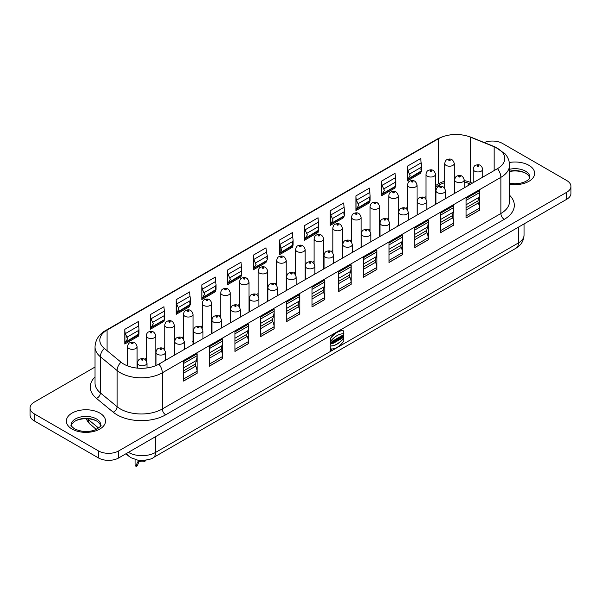 <?xml version="1.0" encoding="UTF-8"?>
<svg xmlns="http://www.w3.org/2000/svg" width="601" height="601" viewBox="0 0 601 601"><rect width="100%" height="100%" fill="white"/><g stroke="black" fill="none" stroke-linecap="round" stroke-linejoin="round"><path stroke-width="0.9" d="M331.211 350.225L331.219 349.639M331.211 350.436L330.798 350.24L331.211 350.436L331.211 349.729L330.663 350.158L331.076 350.353L330.625 350.075M331.369 349.376A0.939 0.541 120 0 0 331.309 349.324A0.939 0.541 120 0 0 330.58 349.579A0.939 0.541 120 0 0 330.167 350.526A0.939 0.541 120 0 0 330.362 350.954A0.939 0.541 120 0 0 330.437 350.984M334.84 339.723L334.975 342.36L335.583 342.007L335.583 339.452L334.84 339.723L334.975 342.36M343.036 336.778L343.036 337.552L343.78 337.281L343.78 334.719L343.036 334.997L343.036 336.004L342.51 336.305M343.78 334.719L342.51 336.462L342.51 335.456L341.759 335.734L341.759 338.288L342.51 338.01L342.51 337.078L343.171 336.695L343.171 337.634M341.676 335.936L339.557 337.161L340.256 339.31L340.977 338.896L341.676 335.936L340.234 337.033M340.166 336.808L339.422 337.078L340.256 339.31M338.603 337.559L339.347 337.281L339.347 339.835L337.852 340.482L337.439 338.228L338.115 337.837L338.588 338.566L338.603 337.559L339.347 337.281M337.792 340.429L337.837 339.069M330.189 338.716A16.287 9.406 -60 0 1 343.704 330.911L343.84 333.765A19.442 11.224 120 0 0 330.325 341.571L330.325 338.791A16.287 9.406 -60 0 1 343.84 330.993M330.189 345.898L330.325 348.753A16.287 9.406 120 0 0 343.84 340.947L343.704 338.1A19.442 11.224 -60 0 1 330.189 345.898L330.325 348.753M337.462 340.324L336.988 340.594L336.853 338.566L336.237 338.919L335.756 341.751L337.462 340.925L337.462 340.324L336.988 340.444M333.795 341.586L333.795 340.331L334.517 340.068L334.517 342.63L333.735 343.081L333.164 342.149M333.735 343.081L333.164 341.961L333.164 343.404L332.443 343.667L332.443 341.113L333.224 340.662L333.931 341.849L333.795 340.331M331.962 341.774L330.25 342.51L330.385 343.855L331.504 342.57M330.858 342.645C331.805 342.908 331.609 343.434 330.272 344.223L330.407 344.944L332.037 341.804L330.25 342.51M198.728 327.74A0.766 0.443 180 0 1 197.646 327.117A0.766 0.443 180 0 1 198.728 327.74M123.791 364.101A24.844 14.349 0 0 0 158.927 364.101L497.485 168.641A24.844 14.349 0 0 0 504.765 158.491A24.844 14.349 0 0 0 494.165 146.742L470.32 137.103A24.844 14.349 0 0 0 438.497 138.711L107.091 330.047A24.844 14.349 0 0 0 99.811 340.189A24.844 14.349 0 0 0 104.304 348.415L121.004 362.185A24.844 14.349 0 0 0 123.791 364.101M431.33 171.293A0.766 0.443 180 0 1 430.248 170.669A0.766 0.443 180 0 1 431.33 171.293M356.859 214.287A0.766 0.443 180 0 1 355.777 213.663A0.766 0.443 180 0 1 356.859 214.287M132.844 343.622A0.766 0.443 180 0 1 131.762 342.998A0.766 0.443 180 0 1 132.844 343.622M207.518 300.508A0.766 0.443 180 0 1 206.436 299.884A0.766 0.443 180 0 1 207.518 300.508M281.982 257.513A0.766 0.443 180 0 1 280.9 256.89A0.766 0.443 180 0 1 281.982 257.513M422.541 198.525A0.766 0.443 180 0 1 421.459 197.902A0.766 0.443 180 0 1 422.541 198.525M348.077 241.519A0.766 0.443 180 0 1 346.995 240.896A0.766 0.443 180 0 1 348.077 241.519M180.015 338.543A0.766 0.443 180 0 1 178.933 337.92A0.766 0.443 180 0 1 180.015 338.543M254.681 295.437A0.766 0.443 180 0 1 253.599 294.813A0.766 0.443 180 0 1 254.681 295.437M273.2 284.746A0.766 0.443 180 0 1 272.118 284.123A0.766 0.443 180 0 1 273.2 284.746M329.356 252.322A0.766 0.443 180 0 1 328.274 251.699A0.766 0.443 180 0 1 329.356 252.322M404.03 209.216A0.766 0.443 180 0 1 402.948 208.592A0.766 0.443 180 0 1 404.03 209.216M478.494 166.222A0.766 0.443 180 0 1 477.412 165.591A0.766 0.443 180 0 1 478.494 166.222M226.029 289.817A0.766 0.443 180 0 1 224.947 289.194A0.766 0.443 180 0 1 226.029 289.817M151.565 332.811A0.766 0.443 180 0 1 150.483 332.188A0.766 0.443 180 0 1 151.565 332.811M338.138 225.09A0.766 0.443 180 0 1 337.056 224.466A0.766 0.443 180 0 1 338.138 225.09M412.812 181.983A0.766 0.443 180 0 1 411.73 181.359A0.766 0.443 180 0 1 412.812 181.983M450.044 160.482A0.766 0.443 180 0 1 448.962 159.858A0.766 0.443 180 0 1 450.044 160.482M375.377 203.596A0.766 0.443 180 0 1 374.295 202.973A0.766 0.443 180 0 1 375.377 203.596M300.906 246.59A0.766 0.443 180 0 1 299.824 245.967A0.766 0.443 180 0 1 300.906 246.59M188.797 311.318A0.766 0.443 180 0 1 187.715 310.687A0.766 0.443 180 0 1 188.797 311.318M263.471 268.204A0.766 0.443 180 0 1 262.389 267.58A0.766 0.443 180 0 1 263.471 268.204M441.262 187.715A0.766 0.443 180 0 1 440.18 187.091A0.766 0.443 180 0 1 441.262 187.715M366.587 230.829A0.766 0.443 180 0 1 365.506 230.206A0.766 0.443 180 0 1 366.587 230.829M161.293 349.354A0.766 0.443 180 0 1 160.212 348.73A0.766 0.443 180 0 1 161.293 349.354M235.968 306.24A0.766 0.443 180 0 1 234.886 305.616A0.766 0.443 180 0 1 235.968 306.24M310.634 263.133A0.766 0.443 180 0 1 309.553 262.509A0.766 0.443 180 0 1 310.634 263.133M291.921 273.936A0.766 0.443 180 0 1 290.839 273.312A0.766 0.443 180 0 1 291.921 273.936M217.246 317.05A0.766 0.443 180 0 1 216.165 316.426A0.766 0.443 180 0 1 217.246 317.05M142.775 360.044A0.766 0.443 180 0 1 141.693 359.421A0.766 0.443 180 0 1 142.775 360.044M385.309 220.019A0.766 0.443 180 0 1 384.227 219.395A0.766 0.443 180 0 1 385.309 220.019M459.983 176.912A0.766 0.443 180 0 1 458.901 176.281A0.766 0.443 180 0 1 459.983 176.912M244.75 279.007A0.766 0.443 180 0 1 243.668 278.383A0.766 0.443 180 0 1 244.75 279.007M170.075 322.121A0.766 0.443 180 0 1 168.994 321.497A0.766 0.443 180 0 1 170.075 322.121M319.424 235.9A0.766 0.443 180 0 1 318.342 235.276A0.766 0.443 180 0 1 319.424 235.9M394.091 192.786A0.766 0.443 180 0 1 393.009 192.162A0.766 0.443 180 0 1 394.091 192.786M100.607 425.703A14.815 8.549 0 0 0 96.415 420.873L96.423 420.873A14.815 8.549 0 0 0 75.471 420.873A14.815 8.549 0 0 0 71.279 425.703M509.543 171.232A14.815 8.549 180 0 1 525.529 173.126L525.529 173.126A14.815 8.549 180 0 1 529.721 177.964M509.543 171.518A16.25 9.383 180 0 1 526.01 173.419M139.447 460.374L137.328 465.76L136.096 466.474L137.171 462.868L138.861 460.306M146.111 460.171L144.713 461.5A5.492 3.17 0 0 0 138.41 462.056M144.713 461.5L145.066 460.321M570.95 186.393L570.95 193.409A14.334 8.279 180 0 1 566.751 199.262L118.72 457.932A14.334 8.279 180 0 1 98.444 457.932L34.249 420.873A14.334 8.279 180 0 1 30.05 415.021L30.05 407.996A14.334 8.279 0 0 0 34.249 413.849L98.444 450.908A14.334 8.279 0 0 0 118.72 450.908L566.751 192.245A14.334 8.279 0 0 0 570.95 186.393A14.334 8.279 0 0 0 566.751 180.54L502.556 143.474A14.334 8.279 0 0 0 484.218 142.535M96.904 421.158A16.25 9.383 0 0 0 74.99 421.158M135.067 459.487L135.067 464.333A7.167 4.139 0 0 0 136.096 466.474M95.033 367.046L34.249 402.144A14.334 8.279 0 0 0 30.05 407.996M479.508 190.72L479.508 192.643A23.89 13.793 60 0 1 478.937 197.361L477.998 200.869A2.87 1.653 -120 0 0 478.291 202.98A9.556 5.514 60 0 1 479.508 208.156L479.508 210.147L466.06 217.915M453.83 205.542L453.83 207.473A23.89 13.793 60 0 1 453.252 212.183L452.313 215.691A2.87 1.653 -120 0 0 452.613 217.81A9.556 5.514 60 0 1 453.83 222.986L453.83 224.977L440.383 232.737M428.152 220.372L428.152 222.295A23.89 13.793 60 0 1 427.574 227.013L426.635 230.514A2.87 1.653 -120 0 0 426.935 232.632A9.556 5.514 60 0 1 428.152 237.808L428.152 239.799L414.705 247.567M402.475 235.194L402.475 237.117A23.89 13.793 60 0 1 401.896 241.835L400.957 245.343A2.87 1.653 -120 0 0 401.258 247.462A9.556 5.514 60 0 1 402.475 252.63L402.475 254.629L389.027 262.389M376.797 250.024L376.797 251.947A23.89 13.793 60 0 1 376.218 256.665L375.279 260.165A2.87 1.653 -120 0 0 375.572 262.284A9.556 5.514 60 0 1 376.797 267.46L376.797 269.451L363.35 277.219M351.112 264.846L351.112 266.769A23.89 13.793 60 0 1 350.541 271.487L349.602 274.995A2.87 1.653 -120 0 0 349.895 277.114A9.556 5.514 60 0 1 351.112 282.282L351.112 284.281L338.34 291.65M299.756 294.498L299.756 296.421A23.89 13.793 60 0 1 299.178 301.139L298.239 304.647A2.87 1.653 -120 0 0 298.539 306.765A9.556 5.514 60 0 1 299.756 311.934L299.756 313.932L286.309 321.693M274.079 309.327L274.079 311.25A23.89 13.793 60 0 1 273.5 315.968L272.561 319.469A2.87 1.653 -120 0 0 272.862 321.588A9.556 5.514 60 0 1 274.079 326.764L274.079 328.755L260.631 336.515M248.401 324.149L248.401 326.073A23.89 13.793 60 0 1 247.822 330.79L246.883 334.299A2.87 1.653 -120 0 0 247.184 336.417A9.556 5.514 60 0 1 248.401 341.586L248.401 343.577L234.953 351.345M222.723 338.979L222.723 340.902A23.89 13.793 60 0 1 222.145 345.62L221.206 349.121A2.87 1.653 -120 0 0 221.499 351.239A9.556 5.514 60 0 1 222.723 356.416L222.723 358.406L209.268 366.167M197.038 353.801L197.038 355.724A23.89 13.793 60 0 1 196.467 360.442L195.528 363.951A2.87 1.653 -120 0 0 195.821 366.069A9.556 5.514 60 0 1 197.038 371.238L197.038 373.229L183.59 380.996M324.758 280.066L324.758 281.989A23.89 13.793 -120 0 1 324.187 286.707L323.248 290.208A2.87 1.653 60 0 0 323.541 292.326A9.556 5.514 -120 0 1 324.758 297.503L324.758 299.493L311.987 306.871M227.516 284.709A3.824 2.209 -120 0 1 227.636 283.86L230.341 279.33L228.019 274.326L227.636 272.178A19.112 11.036 -120 0 1 227.516 270.044L241.031 262.246A19.112 11.036 -120 0 0 241.151 264.372L241.707 269.774L241.151 273.087L241.625 275.093L241.151 276.062A3.824 2.209 -120 0 0 241.031 276.903L227.516 284.709L227.516 270.044M241.707 274.604L228.418 282.718M304.557 240.227A3.824 2.209 -120 0 1 304.669 239.386L307.374 234.848L305.06 229.852L304.669 227.696A19.112 11.036 -120 0 1 304.557 225.57L318.072 217.765A19.112 11.036 -120 0 0 318.184 219.898L318.748 225.3L318.184 228.605L318.658 230.619L318.184 231.58A3.824 2.209 -120 0 0 318.072 232.429L304.557 240.227L304.557 225.57M318.748 230.13L305.451 238.244M201.838 299.531A3.824 2.209 -120 0 1 201.959 298.689L204.663 294.152L202.342 289.156L201.959 287A19.112 11.036 -120 0 1 201.838 284.874L215.353 277.069A19.112 11.036 -120 0 0 215.474 279.202L216.029 284.604L215.474 287.909L215.947 289.922L215.474 290.884A3.824 2.209 -120 0 0 215.353 291.733L201.838 299.531L201.838 284.874M216.029 289.434L202.74 297.548M330.234 225.405A3.824 2.209 -120 0 1 330.355 224.556L333.052 220.026L330.738 215.023L330.355 212.874A19.112 11.036 -120 0 1 330.234 210.748L343.749 202.943A19.112 11.036 -120 0 0 343.87 205.069L344.426 210.47L343.87 213.783L344.343 215.797L343.87 216.758A3.824 2.209 -120 0 0 343.749 217.6L330.234 225.405L330.234 210.748M344.426 215.301L344.343 215.797L331.136 223.414M176.161 314.361A3.824 2.209 -120 0 1 176.281 313.512L178.978 308.974L176.664 303.978L176.281 301.83A19.112 11.036 -120 0 1 176.161 299.696L189.676 291.898A19.112 11.036 -120 0 0 189.796 294.024L190.352 299.426L189.796 302.739L190.269 304.745L189.796 305.714A3.824 2.209 -120 0 0 189.676 306.555L176.161 314.361L176.161 299.696M190.352 304.256L177.062 312.37M355.912 210.575A3.824 2.209 -120 0 1 356.032 209.734L358.737 205.196L356.416 200.201L356.032 198.045A19.112 11.036 -120 0 1 355.912 195.918L369.427 188.113A19.112 11.036 -120 0 0 369.547 190.247L370.103 195.648L369.547 198.954L370.021 200.967L369.547 201.928A3.824 2.209 -120 0 0 369.427 202.777L355.912 210.575L355.912 195.918M370.103 200.479L356.814 208.592M150.483 329.183A3.824 2.209 -120 0 1 150.596 328.341L153.3 323.804L150.986 318.808L150.596 316.652A19.112 11.036 -120 0 1 150.483 314.526L163.998 306.72A19.112 11.036 -120 0 0 164.111 308.846L164.674 314.255L164.111 317.561L164.584 319.574L164.111 320.536A3.824 2.209 -120 0 0 163.998 321.377L150.483 329.183L150.483 314.526M164.674 319.078L164.584 319.574L151.377 327.199M381.59 195.753A3.824 2.209 -120 0 1 381.71 194.904L384.415 190.374L382.093 185.371L381.71 183.222A19.112 11.036 -120 0 1 381.59 181.096L395.105 173.291A19.112 11.036 -120 0 0 395.225 175.417L395.789 180.818L395.225 184.131L395.698 186.145L395.225 187.106A3.824 2.209 -120 0 0 395.105 187.948L381.59 195.753L381.59 181.096M395.781 185.649L395.698 186.145L382.491 193.77M124.798 344.012A3.824 2.209 -120 0 1 124.918 343.163L127.622 338.626L125.309 333.63L124.918 331.482A19.112 11.036 -120 0 1 124.798 329.348L138.32 321.55A19.112 11.036 -120 0 0 138.433 323.676L138.996 329.078L138.433 332.383L138.906 334.396L138.433 335.358A3.824 2.209 -120 0 0 138.32 336.207L124.798 344.012L124.798 329.348M138.996 333.908L125.699 342.022M407.268 180.924A3.824 2.209 -120 0 1 407.388 180.082L410.092 175.545L407.778 170.549L407.388 168.393A19.112 11.036 -120 0 1 407.268 166.267L420.783 158.469A19.112 11.036 -120 0 0 420.903 160.595L421.466 165.996L420.903 169.302L421.376 171.315L420.903 172.277A3.824 2.209 -120 0 0 420.783 173.126L407.268 180.924L407.268 166.267M421.466 170.827L408.169 178.94M466.06 217.99L466.06 198.48L479.575 190.682L479.575 210.185L466.06 217.99M440.383 232.82L440.383 213.31L453.898 205.504L453.898 225.014L440.383 232.82M414.705 247.642L414.705 228.132L428.22 220.334L428.22 239.837L414.705 247.642M389.027 262.472L389.027 242.962L402.542 235.156L402.542 254.666L389.027 262.472M363.35 277.294L363.35 257.784L376.865 249.986L376.865 269.488L363.35 277.294M338.34 291.733L338.34 272.223L351.179 264.808L351.179 284.318L338.34 291.733M286.309 321.768L286.309 302.265L299.824 294.46L299.824 313.97L286.309 321.768M260.631 336.598L260.631 317.088L274.146 309.29L274.146 328.792L260.631 336.598M234.953 351.42L234.953 331.917L248.468 324.112L248.468 343.622L234.953 351.42M209.268 366.249L209.268 346.739L222.791 338.934L222.791 358.444L209.268 366.249M183.59 381.072L183.59 361.569L197.105 353.764L197.105 373.274L183.59 381.072M311.987 306.946L311.987 287.436L324.825 280.021L324.825 299.531L311.987 306.946M253.194 269.879A3.824 2.209 -120 0 1 253.314 269.038L256.018 264.5L253.705 259.504L253.314 257.348A19.112 11.036 -120 0 1 253.194 255.222L266.033 247.807A19.112 11.036 -120 0 0 266.498 252.112L267.325 256.146A7.648 4.417 60 0 1 267.325 256.161L266.829 258.257L267.325 259.369A7.648 4.417 60 0 1 266.784 260.571L266.401 261.119A3.824 2.209 -120 0 0 266.033 262.472L253.194 269.879L253.194 255.222M267.325 256.161L267.325 259.369M279.548 254.666A3.824 2.209 60 0 1 279.916 253.314L280.299 252.766A7.648 4.417 -120 0 0 280.84 251.564L281.696 249.678L280.84 248.356A7.648 4.417 -120 0 0 280.84 248.341L280.013 244.314A19.112 11.036 60 0 1 279.548 240.009L292.394 232.595A19.112 11.036 -120 0 0 292.507 234.721L293.07 240.122L292.507 243.435L292.98 245.441L292.507 246.41A3.824 2.209 -120 0 0 292.394 247.251L279.548 254.666L279.548 240.009M280.84 251.564L280.84 248.356M293.07 244.953L280.299 252.766M472.333 183.162L470.313 182.358A25.805 14.897 0 0 0 464.22 180.578M454.664 179.752A25.805 14.897 0 0 0 454.281 179.759M435.567 185.506L438.497 183.808A24.844 14.349 180 0 1 444.725 181.186M444.725 182.696A23.416 13.515 0 0 0 439.143 185.078L435.567 187.144M470.613 184.154L468.96 183.493A23.416 13.515 0 0 0 464.22 182.043M454.664 181.134A23.416 13.515 0 0 0 454.281 181.141M342.277 257.589L343.179 257.296M379.577 235.119L380.005 235.607M379.99 236.358L379.614 236.231M397.824 225.3L398.718 225.413M435.815 204.242L435.778 203.386L436.544 203.393M435.642 204.34L435.778 203.386M323.661 265.845L324.037 266.784M324.037 268.144L323.661 267.918M211.928 331.429L211.928 332.188M193.034 344.065L193.409 344.125M192.53 341.668L193.289 341.668L193.034 342.254M193.289 341.668L193.034 343.426M426.011 196.64L424.359 197.594M407.493 207.33L405.84 208.284M398.711 212.401L398.328 212.619M388.772 218.133L387.119 219.087M379.99 223.211L379.614 223.429M370.058 228.943L368.405 229.898M351.54 239.634L349.887 240.588M342.758 244.705L342.375 244.923M332.819 250.444L331.166 251.398M324.037 255.515L323.661 255.733M314.105 261.247L312.452 262.201M295.587 271.937L293.731 273.012M286.602 277.129L286.219 277.346M276.663 282.861L275.01 283.815M258.152 293.551L256.499 294.505M249.362 298.622L248.987 298.84M239.431 304.361L237.778 305.316M230.649 309.432L230.266 309.65M220.71 315.164L219.057 316.118M202.199 325.855L200.546 326.809M193.409 330.926L193.034 331.143M183.478 336.665L181.825 337.619M174.696 341.736L174.313 341.954M164.757 347.468L163.104 348.422M146.246 358.158L144.593 359.113M137.456 363.229L137.081 363.447M435.567 194.266L435.943 194.048M454.281 187.828A21.568 12.456 180 0 1 454.664 187.812M193.289 342.84L193.289 343.284L193.289 342.84M323.849 268.046L323.849 268.887M342.51 335.456L341.759 335.734M341.894 335.809L341.894 338.363M340.632 337.514L340.534 337.98M340.805 337.409L340.617 338.288L340.805 337.409M338.603 339.542L338.739 339.077M337.972 339.152L337.439 338.228M337.574 338.303L338.25 337.912M338.739 338.483L338.739 337.634M330.325 341.571L330.325 338.791M343.84 338.175A19.442 11.224 -60 0 1 330.325 345.981M336.988 338.641L336.237 338.919M336.372 338.994L336.237 340.872M336.372 340.947L335.756 341.15M335.891 341.225L335.891 341.834M335.583 339.452L334.975 339.805M332.578 343.742L332.443 341.113M332.578 341.188L333.36 340.737M333.931 340.406L334.517 340.068M330.993 342.72C331.94 342.983 331.744 343.509 330.407 344.298L330.272 344.223M330.407 344.298L330.407 344.944M330.385 342.593L330.385 343.855M330.302 350.601A0.939 0.541 120 0 0 330.497 351.037A0.939 0.541 120 0 0 331.436 350.488A0.939 0.541 120 0 0 331.436 349.406A0.939 0.541 120 0 0 330.715 349.654A0.939 0.541 120 0 0 330.302 350.601M330.52 350.481L331.294 349.662L330.52 350.481M128.381 452.358A19.112 11.036 0 0 0 128.516 452.433A19.112 11.036 0 0 0 155.546 452.433L155.546 436.672M125.827 453.83L130.89 457.684L137.704 460.126L142.039 460.509C148.462 459.818 152.173 458.871 153.172 457.684A11.472 6.619 60 0 0 155.546 452.433L518.438 242.924L518.438 227.163M193.409 330.708C193.815 328.544 194.559 327.282 195.641 326.914C199.314 325.344 201.756 326.613 202.965 330.708A4.778 2.757 180 0 1 201.568 332.654A4.778 2.757 180 0 1 196.362 333.255A4.778 2.757 180 0 1 193.409 330.708L193.409 344.193M426.011 174.252C426.417 172.089 427.161 170.827 428.243 170.466C431.916 168.896 434.358 170.158 435.567 174.252A4.778 2.757 180 0 1 434.17 176.206A4.778 2.757 180 0 1 428.956 176.807A4.778 2.757 180 0 1 426.011 174.252L426.011 199.036M351.54 217.246C351.946 215.083 352.689 213.821 353.771 213.46C357.445 211.89 359.886 213.152 361.096 217.246A4.778 2.757 180 0 1 359.699 219.2A4.778 2.757 180 0 1 354.492 219.801A4.778 2.757 180 0 1 351.54 217.246L351.54 242.03M127.525 346.582C127.93 344.418 128.674 343.156 129.756 342.795C133.43 341.225 135.871 342.487 137.081 346.582A4.778 2.757 180 0 1 135.683 348.535A4.778 2.757 180 0 1 130.477 349.136A4.778 2.757 180 0 1 127.525 346.582L127.525 365.874M202.199 303.475C202.605 301.311 203.348 300.049 204.43 299.681C208.096 298.119 210.545 299.381 211.755 303.475A4.778 2.757 180 0 1 210.35 305.421A4.778 2.757 180 0 1 205.144 306.022A4.778 2.757 180 0 1 202.199 303.475L202.199 328.251M276.663 260.481C277.069 258.317 277.812 257.055 278.894 256.687C282.568 255.117 285.009 256.387 286.219 260.481A4.778 2.757 180 0 1 284.821 262.427A4.778 2.757 180 0 1 279.615 263.028A4.778 2.757 180 0 1 276.663 260.481L276.663 285.257M417.222 201.485C417.627 199.322 418.371 198.06 419.453 197.699C423.127 196.129 425.568 197.391 426.778 201.485A4.778 2.757 180 0 1 425.38 203.439A4.778 2.757 180 0 1 420.174 204.04A4.778 2.757 180 0 1 417.222 201.485L417.222 214.978M342.758 244.479C343.163 242.316 343.907 241.054 344.989 240.693C348.655 239.123 351.104 240.385 352.314 244.479A4.778 2.757 180 0 1 350.909 246.433A4.778 2.757 180 0 1 345.703 247.034A4.778 2.757 180 0 1 342.758 244.479L342.758 257.972M174.696 341.511C175.101 339.347 175.845 338.085 176.919 337.724C180.593 336.154 183.035 337.416 184.252 341.511A4.778 2.757 180 0 1 182.847 343.464A4.778 2.757 180 0 1 177.641 344.057A4.778 2.757 180 0 1 174.696 341.511L174.696 355.003M249.362 298.404C249.768 296.24 250.512 294.978 251.594 294.61C255.267 293.04 257.709 294.302 258.918 298.404A4.778 2.757 180 0 1 257.521 300.35A4.778 2.757 180 0 1 252.315 300.951A4.778 2.757 180 0 1 249.362 298.404L249.362 311.889M267.881 287.714C268.286 285.55 269.03 284.288 270.112 283.92C273.786 282.35 276.227 283.619 277.437 287.714A4.778 2.757 180 0 1 276.039 289.659A4.778 2.757 180 0 1 270.833 290.26A4.778 2.757 180 0 1 267.881 287.714L267.881 301.199M324.037 255.29C324.442 253.126 325.186 251.864 326.268 251.503C329.941 249.933 332.383 251.195 333.593 255.29A4.778 2.757 180 0 1 332.195 257.243A4.778 2.757 180 0 1 326.989 257.837A4.778 2.757 180 0 1 324.037 255.29L324.037 268.775M398.711 212.176C399.117 210.012 399.86 208.75 400.942 208.389C404.616 206.819 407.057 208.081 408.267 212.176A4.778 2.757 180 0 1 406.862 214.129A4.778 2.757 180 0 1 401.656 214.73A4.778 2.757 180 0 1 398.711 212.176L398.711 225.668M473.175 169.181C473.58 167.018 474.324 165.756 475.406 165.395C479.08 163.825 481.521 165.087 482.731 169.181A4.778 2.757 180 0 1 481.333 171.135A4.778 2.757 180 0 1 476.127 171.736A4.778 2.757 180 0 1 473.175 169.181L473.175 182.674M220.71 292.785C221.115 290.621 221.859 289.359 222.941 288.991C226.615 287.428 229.056 288.69 230.266 292.785A4.778 2.757 180 0 1 228.868 294.73A4.778 2.757 180 0 1 223.662 295.331A4.778 2.757 180 0 1 220.71 292.785L220.71 317.561M146.246 335.779C146.652 333.615 147.395 332.353 148.477 331.992C152.143 330.422 154.585 331.684 155.802 335.779A4.778 2.757 180 0 1 154.397 337.724A4.778 2.757 180 0 1 149.191 338.325A4.778 2.757 180 0 1 146.246 335.779L146.246 360.555M332.819 228.057C333.224 225.893 333.968 224.631 335.05 224.271C338.724 222.701 341.165 223.963 342.375 228.057A4.778 2.757 180 0 1 340.977 230.01A4.778 2.757 180 0 1 335.771 230.604A4.778 2.757 180 0 1 332.819 228.057L332.819 252.833M407.493 184.943C407.899 182.779 408.642 181.517 409.724 181.156C413.398 179.586 415.839 180.848 417.049 184.943A4.778 2.757 180 0 1 415.652 186.896A4.778 2.757 180 0 1 410.445 187.497A4.778 2.757 180 0 1 407.493 184.943L407.493 209.726M444.725 163.449C445.131 161.286 445.874 160.024 446.956 159.663C450.63 158.093 453.071 159.355 454.281 163.449A4.778 2.757 180 0 1 452.884 165.395A4.778 2.757 180 0 1 447.677 165.996A4.778 2.757 180 0 1 444.725 163.449L444.725 188.226M370.058 206.556C370.464 204.393 371.208 203.13 372.289 202.77C375.963 201.2 378.405 202.462 379.614 206.556A4.778 2.757 180 0 1 378.209 208.509A4.778 2.757 180 0 1 373.003 209.11A4.778 2.757 180 0 1 370.058 206.556L370.058 231.34M295.587 249.558C295.993 247.394 296.736 246.125 297.818 245.764C301.492 244.194 303.933 245.456 305.143 249.558A4.778 2.757 180 0 1 303.745 251.503A4.778 2.757 180 0 1 298.539 252.104A4.778 2.757 180 0 1 295.587 249.558L295.587 274.77M183.478 314.278C183.883 312.114 184.627 310.852 185.709 310.492C189.383 308.922 191.824 310.184 193.034 314.278A4.778 2.757 180 0 1 191.636 316.231A4.778 2.757 180 0 1 186.43 316.832A4.778 2.757 180 0 1 183.478 314.278L183.478 339.062M258.152 271.171C258.558 269.008 259.301 267.745 260.383 267.377C264.049 265.807 266.498 267.077 267.708 271.171A4.778 2.757 180 0 1 266.303 273.117A4.778 2.757 180 0 1 261.097 273.718A4.778 2.757 180 0 1 258.152 271.171L258.152 295.947M435.943 190.682C436.349 188.519 437.092 187.257 438.174 186.896C441.848 185.326 444.289 186.588 445.499 190.682A4.778 2.757 180 0 1 444.101 192.628A4.778 2.757 180 0 1 438.895 193.229A4.778 2.757 180 0 1 435.943 190.682L435.943 204.167M361.269 233.789C361.674 231.625 362.418 230.363 363.5 230.003C367.173 228.433 369.615 229.695 370.825 233.789A4.778 2.757 180 0 1 369.427 235.742A4.778 2.757 180 0 1 364.221 236.343A4.778 2.757 180 0 1 361.269 233.789L361.269 247.281M155.975 352.321C156.38 350.158 157.124 348.896 158.206 348.527C161.879 346.965 164.321 348.227 165.53 352.321A4.778 2.757 180 0 1 164.133 354.267A4.778 2.757 180 0 1 158.927 354.868A4.778 2.757 180 0 1 155.975 352.321L155.975 365.558M230.649 309.207C231.054 307.043 231.798 305.781 232.88 305.421C236.546 303.851 238.988 305.113 240.205 309.207A4.778 2.757 180 0 1 238.8 311.16A4.778 2.757 180 0 1 233.594 311.754A4.778 2.757 180 0 1 230.649 309.207L230.649 322.692M305.316 266.093C305.721 263.937 306.465 262.667 307.547 262.306C311.22 260.736 313.662 261.998 314.871 266.093A4.778 2.757 180 0 1 313.474 268.046A4.778 2.757 180 0 1 308.268 268.647A4.778 2.757 180 0 1 305.316 266.093L305.316 279.585M286.602 276.903C287.008 274.74 287.751 273.478 288.833 273.117C292.499 271.547 294.948 272.809 296.158 276.903A4.778 2.757 180 0 1 294.753 278.856A4.778 2.757 180 0 1 289.547 279.45A4.778 2.757 180 0 1 286.602 276.903L286.602 290.388M211.928 320.017C212.333 317.854 213.077 316.592 214.159 316.224C217.832 314.661 220.274 315.923 221.484 320.017A4.778 2.757 180 0 1 220.086 321.963A4.778 2.757 180 0 1 214.88 322.564A4.778 2.757 180 0 1 211.928 320.017L211.928 333.502M137.456 363.012C137.862 360.848 138.606 359.586 139.687 359.218C143.361 357.655 145.803 358.917 147.012 363.012A4.778 2.757 180 0 1 145.615 364.957A4.778 2.757 180 0 1 140.409 365.558A4.778 2.757 180 0 1 137.456 363.012L137.456 368.128M379.99 222.986C380.395 220.822 381.139 219.56 382.221 219.2C385.895 217.63 388.336 218.892 389.546 222.986A4.778 2.757 180 0 1 388.148 224.939A4.778 2.757 180 0 1 382.942 225.533A4.778 2.757 180 0 1 379.99 222.986L379.99 236.471M454.664 179.872C455.07 177.708 455.813 176.446 456.895 176.085C460.569 174.515 463.01 175.777 464.22 179.872A4.778 2.757 180 0 1 462.815 181.825A4.778 2.757 180 0 1 457.609 182.419A4.778 2.757 180 0 1 454.664 179.872L454.664 193.364M239.431 281.974C239.837 279.811 240.58 278.548 241.662 278.188C245.336 276.618 247.777 277.88 248.987 281.974A4.778 2.757 180 0 1 247.589 283.927A4.778 2.757 180 0 1 242.383 284.521A4.778 2.757 180 0 1 239.431 281.974L239.431 306.758M164.757 325.088C165.162 322.925 165.906 321.663 166.988 321.302C170.661 319.732 173.103 320.994 174.313 325.088A4.778 2.757 180 0 1 172.915 327.034A4.778 2.757 180 0 1 167.709 327.635A4.778 2.757 180 0 1 164.757 325.088L164.757 349.865M314.105 238.867C314.511 236.704 315.255 235.434 316.336 235.074C320.01 233.504 322.452 234.766 323.661 238.867A4.778 2.757 180 0 1 322.256 240.813A4.778 2.757 180 0 1 317.05 241.414A4.778 2.757 180 0 1 314.105 238.867L314.105 263.644M388.772 195.753C389.178 193.59 389.921 192.328 391.003 191.967C394.677 190.397 397.118 191.659 398.328 195.753A4.778 2.757 180 0 1 396.93 197.706A4.778 2.757 180 0 1 391.724 198.3A4.778 2.757 180 0 1 388.772 195.753L388.772 220.529M509.543 195.212A34.407 19.863 180 0 1 504.247 219.357L165.688 414.825A34.407 19.863 180 0 1 117.03 414.825A34.407 19.863 180 0 1 113.176 412.166L96.476 398.403A4.778 3.193 129.5 0 0 100.39 392.919L117.09 406.689L117.09 370.524A29.629 17.106 0 0 0 120.41 372.808A29.629 17.106 0 0 0 162.308 372.808A9.556 5.514 -120 0 0 158.927 364.101M165.688 414.825A4.778 2.757 60 0 1 162.308 408.973L500.866 213.505L500.866 177.348A29.629 17.106 0 0 0 509.543 165.252C509.468 161.008 508.01 157.222 505.171 153.901L495.006 146.899L471.161 137.261C459.262 133.001 447.91 133.625 437.1 139.139L105.693 330.475C101.366 332.796 95.379 338.055 95.033 346.95L95.033 383.107A29.629 17.106 0 0 0 100.39 392.919L100.39 356.761L117.09 370.524A9.556 6.393 -50.5 0 1 121.004 362.185M113.176 412.166A4.778 3.193 129.5 0 0 117.09 406.689A29.629 17.106 0 0 0 120.41 408.973A29.629 17.106 0 0 0 162.308 408.973L162.308 372.808L500.866 177.348A9.556 5.514 -120 0 0 497.485 168.641M99.796 413.067A19.593 11.314 180 0 1 99.796 429.061A19.593 11.314 180 0 1 72.09 429.061A19.593 11.314 180 0 1 72.09 413.067A19.593 11.314 180 0 1 99.796 413.067M100.758 424.967A14.815 8.549 0 0 0 96.415 418.92A14.815 8.549 0 0 0 80.279 417.064A14.815 8.549 0 0 0 71.128 424.967C70.347 425.072 71.466 426.357 74.479 428.829C81.218 431.924 87.934 432.344 94.642 430.083C99.909 427.243 101.952 425.538 100.758 424.967M509.31 162.503A19.593 11.314 180 0 1 528.91 165.32A19.593 11.314 180 0 1 531.908 179.09A19.593 11.314 180 0 1 509.543 184.176M509.543 183.215L514.854 183.756L519.797 183.358L523.756 182.343L527.595 180.383L529.511 178.392L529.872 177.22A14.815 8.549 0 0 0 525.529 171.172A14.815 8.549 0 0 0 509.543 169.287M516.056 248.175A11.472 6.619 60 0 0 518.438 242.924A19.112 11.036 0 0 0 524.034 235.119C523.726 240.888 521.075 245.238 516.056 248.175L153.172 457.684M126.713 453.319A11.472 7.67 129.5 0 0 128.509 456.039M87.445 418.747A19.112 11.036 0 0 0 88.527 419.753L88.527 418.829M90.653 424.824A11.472 7.67 -50.5 0 1 88.527 419.753L98.594 428.047M98.444 450.908L98.444 457.932M34.249 413.849L34.249 420.873M566.751 192.245L566.751 199.262M118.72 450.908L118.72 457.932M96.476 398.403A34.407 19.863 180 0 1 95.033 376.91M477.998 200.869L466.06 207.758M478.291 202.98L466.06 210.042M478.937 197.361L466.06 204.791M479.508 192.643L466.06 200.411M479.508 208.156L466.06 215.924M452.313 215.691L440.383 222.58M452.613 217.81L440.383 224.872M453.252 212.183L440.383 219.62M453.83 207.473L440.383 215.233M453.83 222.986L440.383 230.746M426.635 230.514L414.705 237.41M426.935 232.632L414.705 239.694M427.574 227.013L414.705 234.443M428.152 222.295L414.705 230.055M428.152 237.808L414.705 245.569M400.957 245.343L389.027 252.232M401.258 247.462L389.027 254.524M401.896 241.835L389.027 249.272M402.475 237.117L389.027 244.885M402.475 252.63L389.027 260.398M375.279 260.165L363.35 267.054M375.572 262.284L363.35 269.346M376.218 256.665L363.35 264.094M376.797 251.947L363.35 259.707M376.797 267.46L363.35 275.22M504.247 219.357A4.778 2.757 -120 0 1 500.866 213.505A29.629 17.106 0 0 0 509.543 201.41L509.543 165.252M349.895 277.114L338.34 283.785M349.602 274.995L338.34 281.493M350.541 271.487L338.34 278.533M351.112 266.769L338.34 274.146M351.112 282.282L338.34 289.659M298.239 304.647L286.309 311.536M298.539 306.765L286.309 313.827M299.178 301.139L286.309 308.568M299.756 296.421L286.309 304.189M299.756 311.934L286.309 319.702M272.561 319.469L260.631 326.358M272.862 321.588L260.631 328.649M273.5 315.968L260.631 323.398M274.079 311.25L260.631 319.011M274.079 326.764L260.631 334.524M246.883 334.299L234.953 341.188M247.184 336.417L234.953 343.471M247.822 330.79L234.953 338.22M248.401 326.073L234.953 333.84M248.401 341.586L234.953 349.354M221.206 349.121L209.268 356.01M221.499 351.239L209.268 358.301M222.145 345.62L209.268 353.05M222.723 340.902L209.268 348.663M222.723 356.416L209.268 364.176M195.528 363.951L183.59 370.84M195.821 366.069L183.59 373.123M196.467 360.442L183.59 367.872M197.038 355.724L183.59 363.492M197.038 371.238L183.59 379.006M324.758 297.503L311.987 304.872M323.541 292.326L311.987 298.998M323.248 290.208L311.987 296.706M324.187 286.707L311.987 293.746M324.758 281.989L311.987 289.359M95.033 346.95A29.629 17.106 0 0 0 100.39 356.761A9.556 6.393 -50.5 0 1 104.304 348.415M229.477 278L241.647 270.968M306.51 233.519L318.688 226.494M203.792 292.822L215.969 285.798M332.188 218.696L344.365 211.665M178.114 307.652L190.292 300.62M357.865 203.867L370.043 196.843M152.436 322.474L164.614 315.442M383.551 189.045L395.721 182.013M126.758 337.304L138.929 330.272M409.228 174.215L421.399 167.191M495.006 146.899A9.556 4.477 112 0 0 494.165 146.742L494.165 170.549M471.161 137.261A9.556 4.477 112 0 0 470.32 137.103L470.32 182.358M105.693 330.475A9.556 5.514 60 0 1 107.091 330.047L107.091 350.714M437.1 139.139A9.556 5.514 60 0 1 438.497 138.711L438.497 183.808M228.019 274.326L241.452 266.574M227.899 283.341L241.369 275.566M227.636 283.86L227.636 272.178M305.06 229.852L318.485 222.1M304.94 238.867L318.41 231.085M304.669 239.386L304.669 227.696M202.342 289.156L215.767 281.403M202.221 298.171L215.691 290.388M201.959 298.689L201.959 287M330.738 215.023L344.163 207.27M330.618 224.038L344.088 216.262M330.355 224.556L330.355 212.874M176.664 303.978L190.089 296.225M176.544 312.993L190.014 305.218M176.281 313.512L176.281 301.83M356.416 200.201L369.848 192.448M356.295 209.216L369.765 201.44M356.032 209.734L356.032 198.045M150.986 318.808L164.411 311.055M150.866 327.823L164.336 320.04M150.596 328.341L150.596 316.652M382.093 185.371L395.526 177.618M381.973 194.386L395.45 186.611M381.71 194.904L381.71 183.222M125.309 333.63L138.733 325.877M125.188 342.645L138.658 334.87M124.918 343.163L124.918 331.482M407.778 170.549L421.203 162.796M407.658 179.564L421.128 171.788M407.388 180.082L407.388 168.393M253.314 269.038L253.314 257.348M255.155 263.17L267.325 256.146M253.705 259.504L266.498 252.112M253.584 268.519L266.401 261.119M254.095 267.896L266.784 260.571M280.013 244.314L292.807 236.922M280.84 248.341L293.003 241.317M279.916 253.314L292.732 245.914M439.143 185.078L439.414 186.393M468.96 183.493L468.675 185.273M524.034 235.119L524.034 223.925M96.243 429.43L88.452 422.638L86.101 418.709M241.707 269.774L241.707 274.559M318.748 225.3L318.748 230.078M216.029 284.604L216.029 289.381M344.426 210.47L344.426 215.256M190.352 299.426L190.352 304.211M370.103 195.648L370.103 200.426M164.674 314.255L164.674 319.033M395.789 180.818L395.789 185.604M138.996 329.078L138.996 333.855M421.466 165.996L421.466 170.774M293.07 240.122L293.07 244.907M398.328 195.753L398.328 225.886M323.661 238.867L323.661 268.993M174.313 325.088L174.313 355.221M248.987 281.974L248.987 312.107M464.22 179.872L464.22 187.843M389.546 222.986L389.546 230.957M147.012 363.012L147.012 367.925M221.484 320.017L221.484 327.988M296.158 276.903L296.158 284.874M314.871 266.093L314.871 274.064M240.205 309.207L240.205 317.178M165.53 352.321L165.53 360.292M370.825 233.789L370.825 241.76M445.499 190.682L445.499 198.653M267.708 271.171L267.708 301.296M193.034 314.278L193.034 344.411M305.143 249.558L305.143 279.683M379.614 206.556L379.614 236.689M454.281 163.449L454.281 193.582M417.049 184.943L417.049 215.075M342.375 228.057L342.375 258.19M155.802 335.779L155.802 365.633M230.266 292.785L230.266 322.91M482.731 169.181L482.731 177.152M408.267 212.176L408.267 220.146M333.593 255.29L333.593 263.261M277.437 287.714L277.437 295.684M258.918 298.404L258.918 306.367M184.252 341.511L184.252 349.481M352.314 244.479L352.314 252.45M426.778 201.485L426.778 209.456M286.219 260.481L286.219 290.606M211.755 303.475L211.755 333.6M137.081 346.582L137.081 368.09M361.096 217.246L361.096 247.379M435.567 174.252L435.567 204.385M435.62 204.761L435.62 203.596M202.965 330.708L202.965 338.679"/></g></svg>
